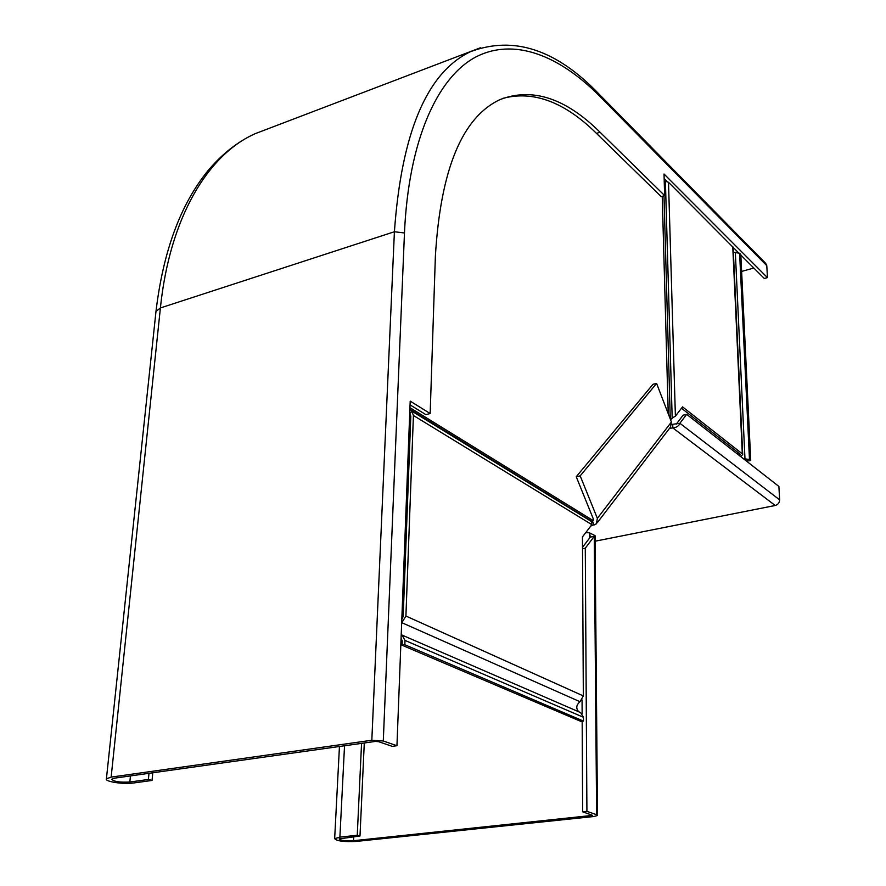 <?xml version="1.0" encoding="UTF-8"?>
<svg xmlns="http://www.w3.org/2000/svg" width="886" height="886" viewBox="0 0 886 886"><rect width="100%" height="100%" fill="white"/><g stroke="black" fill="none" stroke-linecap="round" stroke-linejoin="round"><path stroke-width="1.33" d="M670.469 419.521L672.175 418.026L670.558 419.754M738.271 252.521L668.509 182.283L664.223 180.844M576.243 476.746L580.186 475.871L656.592 383.405L652.971 384.302L576.243 476.746L593.41 519.152L591.726 521.345L409.886 409.266M671.433 418.989L673.371 417.339M665.397 180.999L672.175 418.026L675.398 416.165L668.509 182.283M681.5 408.236L740.264 454.296L739.334 455.515M744.506 459.557L748.692 460.908L750.73 460.476L749.478 459.48L743.387 458.682M733.375 252.244L739.611 253.252L740.807 254.448L750.73 460.476M740.463 456.39L742.723 454.673L742.313 453.853L682.552 406.873L675.398 416.165M578.691 711.757C575.756 708.291 576.199 704.946 580.031 701.734L583.331 695.931L582.445 536.905L591.881 524.656L591.726 521.345M401.668 623.002L405.91 616.036L413.419 415.479L411.824 411.148L410.351 409.83L409.83 410.506M401.801 619.491L403.174 616.545L410.816 416.143L409.72 413.507M401.214 634.841L402.089 635.107L404.991 640.412L404.836 644.753L402.078 645.23L402.244 640.899L401.148 638.418M402.078 645.23L580.961 721.437L583.475 721.093L583.453 717.295L580.563 712.565L402.344 635.218M404.836 644.753L583.475 721.093M664.633 195.584L661.233 196.637L596.5 133.398L600.032 132.213L664.633 195.584L664.024 174.021L767.442 277.628L766.789 265.678L765.692 263.352L598.903 93.96M753.831 268.048L741.626 271.415M664.157 178.595L666.925 181.364M740.84 255.079L764.308 278.481L767.442 277.628M596.5 133.398C564.648 101.99 533.461 90.294 502.938 98.346M600.032 132.213C565.611 98.091 532.287 87.205 500.081 99.564C462.138 117.295 440.575 169.514 435.38 256.198L430.164 413.54L425.867 414.637L410.052 404.858M430.164 413.54L410.196 401.125L396.95 745.713L392.265 746.366L378.566 741.66L375.299 741.438L114.925 778.107L111.758 779.248C113.796 781.607 119.82 782.537 129.843 782.028L148.383 779.458L148.97 773.312M396.95 745.713L383.284 740.995L371.821 740.253L111.149 777.111L106.409 778.827C104.304 781.596 123.697 784.542 133.52 782.991L152.049 780.444L148.383 779.458M152.78 772.78L152.049 780.444M582.168 721.27L582.645 811.809L592.634 815.375L353.547 840.714C345.396 841.091 340.589 840.482 339.15 838.887L359.993 835.996L364.29 743M585.923 532.397L589.589 532.907L590.298 537.115L594.273 536.318L585.281 548.19L586.92 811.343L582.645 811.809M586.92 811.343L596.632 814.71L597.496 815.474L594.063 816.493L356.238 841.423C344.023 841.988 336.824 841.069 334.653 838.677L339.892 837.126L357.257 835.265L359.993 835.996M586.31 531.888L587.019 532.84M596.632 814.71L594.273 536.318L595.06 535.642L589.589 532.907L589.622 538.001M361.554 743.376L357.257 835.265M582.058 699.907L582.135 713.662M585.281 548.19L582.512 548.733M590.298 537.115L582.512 547.349M407.028 515.497L405.744 516.804M406.818 520.902L405.544 522.219M580.186 475.871L597.352 518.343L596.433 523.814L590.84 526.007M656.592 383.405L671.422 422.024L670.492 427.085L597.219 522.795M593.41 519.152L593.144 520.724L591.759 521.223M671.754 424.449L679.894 423.286L686.683 414.338L683.117 415.169L676.317 424.117M686.683 414.338L778.894 486.447L779.636 499.848C779.503 502.761 778.03 504.632 775.217 505.485L595.115 541.202M669.561 428.303L672.851 427.938L672.74 424.261M775.217 505.485L672.851 427.938C676.616 427.473 678.964 425.922 679.894 423.286L779.636 499.848M670.27 419.012L663.991 195.784M668.243 413.74L662.23 196.327M592.579 520.226L409.941 407.671M739.732 453.887L739.799 455.304M739.611 253.252L749.478 459.48M735.325 252.277L744.971 458.671M732.744 246.408L742.313 453.853M592.014 521.865L411.824 411.148L409.908 413.673M591.881 524.656L413.419 415.479M404.991 640.412L583.453 717.295M402.034 622.769L580.031 701.734M405.91 616.036L583.331 695.931M383.284 740.995L404.47 232.985C408.557 140.509 437.119 78.079 475.117 57.357C513.437 37.068 558.966 55.076 599.645 96.153L766.789 265.678M599.645 96.153L598.548 93.595C556.12 49.428 513.404 35.473 470.4 51.72C426.875 72.563 401.546 132.568 394.403 231.744L160.399 307.951L155.98 311.407L155.87 312.448M268.347 128.658L254.958 133.764C207.922 154.74 169.735 217.413 160.399 307.951L111.149 777.111M480.389 47.789L254.958 133.764C237.802 141.605 222.209 153.843 208.166 170.477C180.622 204.079 163.223 251.059 155.98 311.407L106.409 778.827M404.47 232.985L394.403 231.744L371.821 740.253M130.452 775.914L129.843 782.028M405.146 564.858L403.894 565.113M353.735 836.672L353.547 840.714M591.649 814.898L591.66 815.663M344.532 745.779L339.892 837.126M671.422 422.024L597.352 518.343M407.527 502.528L406.253 503.813M594.085 525.033L592.479 521.068L593.531 519.694M406.519 528.975L405.234 530.304M405.267 561.591L404.016 561.846M737.573 452.192L737.661 454.208M733.154 247.404L742.712 454.407M334.653 838.677L339.449 746.488M595.071 535.831L597.496 815.242M406.32 502.019L407.593 500.745"/></g></svg>
